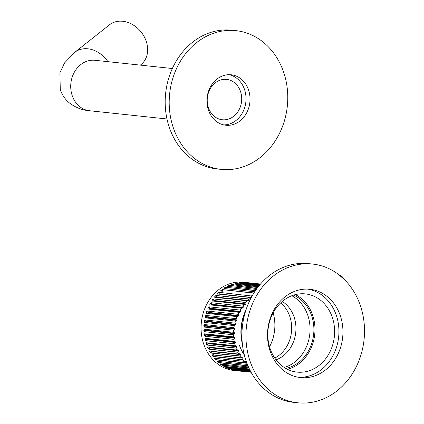 <?xml version="1.0" encoding="UTF-8"?>
<svg xmlns="http://www.w3.org/2000/svg" width="424" height="424" viewBox="0 0 424 424"><rect width="100%" height="100%" fill="white"/><g stroke="black" fill="none" stroke-linecap="round" stroke-linejoin="round"><path stroke-width="0.64" d="M208.348 107.447A20.294 17.209 -83.9 0 1 226.617 79.399A20.294 17.209 -83.9 0 1 240.588 91.711A20.294 17.209 -83.9 0 1 222.324 119.759A20.294 17.209 -83.9 0 1 208.348 107.447M166.982 118.98L89.586 110.743C82.426 110.219 75.801 107.696 69.716 103.175C65.328 99.672 62.18 95.156 60.272 89.623L59.906 72.817L64.538 62.943L74.703 52.353L109.487 24.82A25.371 20.341 51.6 0 1 146.296 41.51A25.371 20.341 51.6 0 1 140.98 64.602L140.328 65.116M244.616 89.745A25.371 21.513 -83.9 0 1 223.803 124.91A25.371 21.513 -83.9 0 0 232.145 122.923A25.371 21.513 -83.9 0 0 245.973 96.863A25.371 21.513 -83.9 0 0 229.146 74.677A25.371 21.513 -83.9 0 1 244.616 89.745M307.909 289.131A44.398 37.651 -83.9 0 1 338.781 327.36A44.398 37.651 -83.9 0 1 314.645 373.851A44.398 37.651 -83.9 0 1 298.528 377.296A44.398 37.651 -83.9 0 0 336.476 315.79A44.398 37.651 -83.9 0 0 307.909 289.131M291.797 292.576A44.398 37.651 -83.9 0 1 309.918 289.279A44.398 37.651 -83.9 0 1 342.687 326.613A44.398 37.651 -83.9 0 1 318.657 374.275A44.398 37.651 -83.9 0 1 300.531 377.572A44.398 37.651 -83.9 0 1 267.761 340.244A44.398 37.651 -83.9 0 1 291.797 292.576M297.844 402.8L293.837 402.376A69.764 59.164 -83.9 0 1 242.343 343.71A69.764 59.164 -83.9 0 1 280.11 268.811A69.764 59.164 -83.9 0 1 308.593 263.627L312.605 264.051A69.764 59.164 -83.9 0 1 364.094 322.717A69.764 59.164 -83.9 0 1 326.332 397.617A69.764 59.164 -83.9 0 1 297.844 402.8A69.764 59.164 -83.9 0 1 246.355 344.14A69.764 59.164 -83.9 0 1 284.117 269.235A69.764 59.164 -83.9 0 1 312.605 264.051M220.803 76.665A25.371 21.513 -83.9 0 1 231.165 74.778A25.371 21.513 -83.9 0 1 249.884 96.11A25.371 21.513 -83.9 0 1 236.152 123.347A25.371 21.513 -83.9 0 1 225.796 125.234A25.371 21.513 -83.9 0 1 207.071 103.901A25.371 21.513 -83.9 0 1 220.803 76.665M221.1 169.377L217.088 168.953A69.764 59.164 -83.9 0 1 165.599 110.293A69.764 59.164 -83.9 0 1 203.366 35.388A69.764 59.164 -83.9 0 1 231.849 30.205L235.861 30.634A69.764 59.164 -83.9 0 1 287.35 89.294A69.764 59.164 -83.9 0 1 249.582 164.199A69.764 59.164 -83.9 0 1 221.1 169.377A69.764 59.164 -83.9 0 1 169.611 110.717A69.764 59.164 -83.9 0 1 207.373 35.817A69.764 59.164 -83.9 0 1 235.861 30.634M282.246 301.475A31.71 26.892 -83.9 0 1 294.187 317.279A31.71 26.892 -83.9 0 1 276.035 359.833M280.64 302.921A31.71 26.892 -83.9 0 1 289.926 316.829A31.71 26.892 -83.9 0 1 274.773 358.079M293.509 295.136A38.054 32.272 -83.9 0 1 311.788 316.161A38.054 32.272 -83.9 0 1 285.718 368.398M291.797 295.74A38.054 32.272 -83.9 0 1 307.946 315.753A38.054 32.272 -83.9 0 1 284.17 367.449M269.982 348.242A39.321 33.348 -83.9 0 1 305.375 293.901A39.321 33.348 -83.9 0 1 332.442 317.756A39.321 33.348 -83.9 0 1 297.054 372.102A39.321 33.348 -83.9 0 1 269.982 348.242M295.358 294.611A39.321 33.348 -83.9 0 1 312.795 315.668A39.321 33.348 -83.9 0 1 287.419 369.299M242.247 342.687A44.398 37.651 -83.9 0 1 245.602 311.126M242.374 344.018A43.126 36.575 -83.9 0 1 246.01 309.854M224.232 288.744C223.999 288.214 224.635 287.811 226.146 287.53L225.748 288.882M220.888 291.288C220.613 290.689 221.211 290.207 222.685 289.852L222.07 291.516M217.772 294.219C217.448 293.551 218.005 293.005 219.441 292.576L218.97 294.298M214.92 297.51C214.549 296.779 215.053 296.169 216.441 295.671L216.097 297.478M212.371 301.12C211.942 300.335 212.392 299.667 213.728 299.111L213.828 300.515L213.404 301.093M245.644 302.36L213.558 298.947L245.814 302.524L246.058 302.921L245.92 303.929L213.828 300.515M210.15 305.01C209.652 304.178 210.044 303.462 211.322 302.853L211.549 304.236L211.019 304.989M247.282 364.126L247.022 364.407L245.549 363.034L246.005 361.783L245.475 361.1L244.902 360.819L243.874 361.285L242.56 359.748L242.973 358.169L242.051 357.448L241.092 357.824L239.958 356.149L240.53 354.607L239.592 353.77L238.707 354.061L237.763 352.264L238.532 350.881L237.551 349.827L236.751 350.044L236.009 348.141L236.883 346.737L236.73 346.286L235.241 345.809L234.705 343.827L235.718 342.507L235.59 341.94L234.196 341.405L233.878 339.364L235.007 338.145L234.96 337.674L233.624 336.884L233.523 334.806L234.769 333.704L234.721 332.914L233.534 332.294L233.651 330.201L234.997 329.225L235.007 328.33L233.926 327.683L234.265 325.595L235.691 324.757L235.771 323.761L234.795 323.104L235.347 321.048L236.846 320.359L237 319.267L236.136 318.604L236.894 316.601L238.447 316.066L238.643 315.62L238.686 314.889L237.928 314.237L238.887 312.308L240.472 311.931L240.806 310.681L240.154 310.045L241.304 308.211L242.904 308.004L243.339 306.685L242.793 306.075L211.136 302.709L243 306.223M208.274 309.133C207.712 308.269 208.041 307.506 209.249 306.854L209.604 308.195L208.979 309.123M208.014 311.629L207.866 312.817L206.769 313.453C206.144 312.557 206.398 311.767 207.543 311.073L208.014 311.629M206.774 316.055L206.689 317.152L205.656 317.921C204.951 317.004 205.142 316.182 206.218 315.467L206.774 316.055M205.926 320.586L205.905 321.593L204.94 322.479C204.161 321.551 204.278 320.719 205.28 319.982L205.926 320.586M204.75 324.572L205.481 325.187L205.513 326.088L204.41 327.089C203.605 326.029 203.647 325.187 204.527 324.556L204.511 324.556M207.606 342.868L207.946 343.652L207.267 345.083L236.009 348.141M209.239 347.118L209.551 347.802L208.963 349.201L237.763 352.264M211.221 351.12L211.528 351.703L211.025 353.07L239.958 356.149M213.452 354.697L213.844 355.333L213.431 356.653L242.56 359.748M216.282 358.291L216.15 359.907L245.549 363.034M219.139 361.179L219.15 362.796L247.992 365.864M222.589 364.163L222.404 365.287L248.999 368.117M225.997 366.32L225.875 367.359L249.869 369.914M229.591 368.032L229.527 368.986L250.542 371.223M233.327 369.293L233.311 370.147L250.976 372.028M251.082 372.224L234.09 370.507A44.398 37.651 -83.9 0 1 203.525 343.567A44.398 37.651 -83.9 0 1 243.482 282.214L260.527 284.027M250.769 371.652L231.032 369.58M231.228 369.574L233.311 370.147M250.202 370.565L227.312 368.18M227.513 368.154L229.527 368.986M249.413 368.991L223.75 366.325M223.957 366.283C223.665 366.516 224.301 366.877 225.875 367.359M248.464 366.94L220.39 364.031M220.602 363.978C220.273 364.274 220.872 364.714 222.404 365.287M247.022 364.407L217.263 361.322M217.48 361.264C217.114 361.624 217.671 362.133 219.15 362.796M243.874 361.285L214.412 358.232M214.629 358.174C214.215 358.587 214.724 359.165 216.15 359.907M241.092 357.824L211.862 354.793M212.079 354.734C211.618 355.201 212.069 355.842 213.431 356.653M238.707 354.061L209.652 351.04M209.859 350.993C209.345 351.501 209.737 352.196 211.025 353.07M236.751 350.044L207.802 347.018M207.988 346.98C207.421 347.532 207.744 348.274 208.963 349.201M235.241 345.809L206.499 342.751L206.197 343.853L207.267 345.083M216.293 295.486C215.016 295.91 214.507 296.524 214.761 297.335L246.848 300.749L247.833 300.595L248.517 299.932L248.374 298.899L216.293 295.486L248.718 299.169M213.569 300.902L245.66 304.315L245.92 303.929M260.495 284.059L245.273 282.442L245.252 282.707M245.273 282.442L242.931 282.352M239.189 282.935L241.32 282.903M260.151 284.462L241.33 282.458L259.944 284.705M241.33 282.458L238.982 282.617M235.293 283.698C235.14 283.412 235.845 283.253 237.413 283.221L237.376 283.661M259.44 285.304L237.387 282.962L259.244 285.543M237.387 282.962C235.951 282.994 235.241 283.147 235.256 283.439L235.066 283.365M231.478 284.928C231.303 284.557 231.992 284.313 233.55 284.197L233.476 284.896M258.401 286.592L233.502 283.942L258.221 286.82M233.502 283.942C232.076 284.048 231.377 284.292 231.419 284.674L231.223 284.589M227.778 286.619C227.577 286.163 228.244 285.84 229.782 285.638L229.267 286.942M257.092 288.304L229.707 285.394L256.928 288.527M229.707 285.394C228.298 285.569 227.63 285.893 227.693 286.375L227.497 286.279M255.571 290.435L226.056 287.297L255.428 290.647M226.056 287.297C224.667 287.536 224.026 287.944 224.132 288.516L223.93 288.415M253.912 292.963L222.573 289.629L253.791 293.159M222.573 289.629C221.217 289.936 220.613 290.419 220.761 291.076L220.559 290.975M219.309 292.369L251.533 295.989L219.309 292.369C217.989 292.74 217.427 293.291 217.629 294.028L217.433 293.933M213.558 298.947C212.329 299.418 211.873 300.091 212.196 300.966L212.027 300.892M211.136 302.709C209.959 303.229 209.567 303.95 209.959 304.877L209.811 304.824M240.154 310.045L209.249 306.854L240.376 310.167M209.059 306.738C207.935 307.289 207.606 308.057 208.073 309.027L207.951 308.99M237.928 314.237L207.543 311.073L238.166 314.332M207.341 310.983C206.271 311.566 206.011 312.366 206.562 313.373L206.477 313.352M236.136 318.604L206.218 315.467L236.385 318.673M206.006 315.398C204.999 316.007 204.808 316.829 205.439 317.868L205.391 317.857M234.795 323.104L205.28 319.982L235.05 323.146M205.062 319.94C204.119 320.565 204.002 321.403 204.718 322.452L234.265 325.595M233.916 330.201L204.628 327.084L204.278 324.837M234.769 333.227L205.508 330.111L205.523 330.593L204.511 331.722C203.621 330.667 203.589 329.824 204.405 329.199L204.342 329.194M233.788 334.78L204.734 331.69L204.14 329.528M234.96 337.674L205.873 334.584L205.937 335.055L205.025 336.296C204.05 335.257 203.939 334.43 204.697 333.81L204.591 333.815M234.138 339.311L205.243 336.237L204.442 334.17M235.617 342.046L206.642 338.962L205.947 340.769C204.887 339.757 204.702 338.946 205.396 338.341L205.258 338.357M234.965 343.747L206.159 340.684L205.163 338.728M236.258 348.035L207.469 344.977L206.303 343.154M238.002 352.132L209.159 349.069L207.839 347.389M240.18 355.996L211.21 352.911L209.758 351.39M242.772 359.573L213.601 356.473L212.042 355.116M245.74 362.838L216.298 359.706L214.655 358.519M247.892 365.621L219.288 362.578C217.857 362.011 217.3 361.502 217.623 361.057M248.877 367.862L222.521 365.059C221.047 364.566 220.448 364.131 220.724 363.755M249.736 369.643L225.971 367.115C224.466 366.702 223.83 366.347 224.063 366.045M250.399 370.947L229.596 368.732C228.064 368.403 227.397 368.127 227.598 367.905M237.223 370.571L237.196 370.836M220.761 291.076L222.415 291.24M217.629 294.028L249.709 297.441C251.013 297.044 251.57 296.493 251.39 295.782L251.586 295.878M234.705 343.827L205.947 340.769M234.196 341.405L205.396 338.341M233.878 339.364L205.025 336.296M233.624 336.884L204.697 333.81M233.523 334.806L204.511 331.722M233.534 332.294L204.405 329.199M233.651 330.201L204.41 327.089M233.926 327.683L204.527 324.556M235.347 321.048L205.439 317.868M236.894 316.601L206.562 313.373M238.887 312.308L208.073 309.027M241.304 308.211L209.959 304.877M242.793 306.075L244.118 304.358L212.196 300.966M245.782 302.402L247.627 300.468M247.828 300.595L251.607 296.901M260.357 284.223L243.122 282.389M259.806 284.87L239.173 282.675M258.91 285.951L235.256 283.439M257.718 287.472L231.419 284.674M256.281 289.417L227.693 286.375M254.676 291.765L224.132 288.516M273.141 312.859A39.321 33.348 -83.9 0 1 269.531 346.784M244.118 304.358L244.791 304.708M236.883 346.737L207.946 343.652M235.951 345.661L235.495 345.719M206.356 338.447L206.642 338.962M234.811 341.315L234.456 341.341M205.486 333.895L205.873 334.584M204.628 329.183L205.508 330.111M239.12 312.414L239.422 312.499M241.521 308.343L241.913 308.476M244.314 304.517L245.385 304.591M245.968 304.029L245.962 302.577M248.533 299.084L248.713 299.413M89.586 110.743A25.371 21.513 -83.9 0 1 72.122 95.352A25.371 21.513 -83.9 0 1 94.955 60.293L94.886 60.288M74.703 52.353A25.371 20.341 51.6 0 1 107.892 61.671M250.335 297.288L219.288 293.986M248.4 300.489L216.42 297.091M243.191 307.601L211.549 304.236M240.715 311.502L209.604 308.195M238.643 315.62L208.014 312.361M236.995 319.892L206.795 316.68M235.792 324.286L205.969 321.116M235.05 328.748L205.539 325.606M236.735 346.291L207.797 343.212M250.823 371.747L233.359 369.887M216.129 297.441L247.06 300.733M211.322 304.644L242.904 308.004M209.414 308.63L240.472 311.931M207.866 312.817L238.447 316.066M206.689 317.152L236.846 320.359M205.905 321.593L235.691 324.757M205.513 326.088L234.997 329.225M205.523 330.593L234.769 333.704M205.937 335.055L235.007 338.145M206.748 339.423L235.718 342.507M209.514 347.701L238.489 350.781M238.299 350.362L209.329 347.277M211.444 351.517L240.53 354.607M240.291 354.215L238.733 354.045M213.707 355.058L242.973 358.169M242.692 357.803L241.309 357.66M243.927 361.232L245.793 361.428M245.475 361.1L244.251 360.967M344.601 279.771A10.149 4.749 -116 0 0 339.057 274.874M340.218 275.346A9.895 4.627 64 0 1 344.935 280.11M172.351 68.524L94.955 60.293M239.322 344.982A43.465 43.465 0 0 0 244.357 355.074M338.977 274.816L345.035 280.211"/></g></svg>
